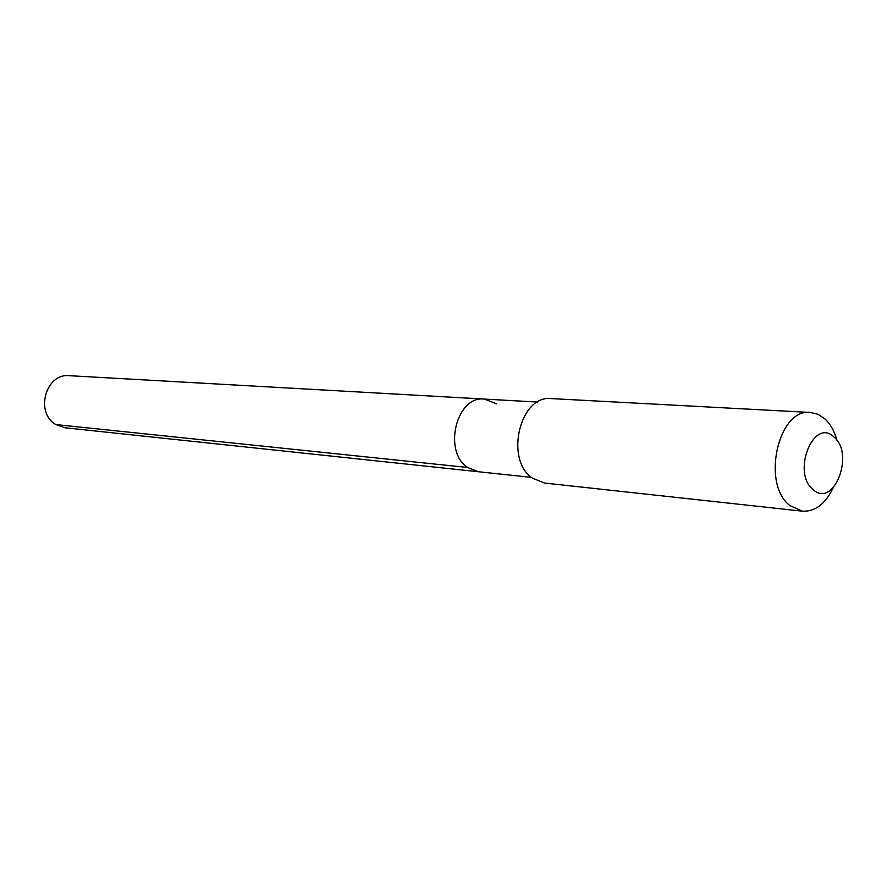 <?xml version="1.0" encoding="UTF-8"?>
<svg xmlns="http://www.w3.org/2000/svg" width="887" height="887" viewBox="0 0 887 887"><rect width="100%" height="100%" fill="white"/><g stroke="black" fill="none" stroke-linecap="round" stroke-linejoin="round"><path stroke-width="1.33" d="M496.62 403.796L484.302 399.061C456.472 395.491 442.668 451.45 467.626 467.482L478.392 471.74L467.626 467.482C442.668 451.45 456.472 395.491 484.302 399.061L69.275 375.689C45.692 372.972 34.693 412.765 55.881 424.574L467.626 467.482M544.496 483.038L532.455 478.16C504.315 459.677 520.004 394.549 551.359 398.596L810.463 412.466C778.121 407.92 761.09 484.446 790.051 505.668L802.436 511.189L544.496 483.038M836.962 440.373C834.445 431.149 830.398 423.953 824.799 418.786L817.958 414.284L810.463 412.466M833.093 487.928C825.342 504.004 815.131 511.755 802.436 511.189M834.013 437.036C855.024 454.122 833.658 508.683 813.113 489.635C791.326 472.605 813.778 416.879 834.013 437.036M531.479 477.383L65.039 427.778L55.881 424.574M537.6 402.066L484.302 399.061"/></g></svg>
